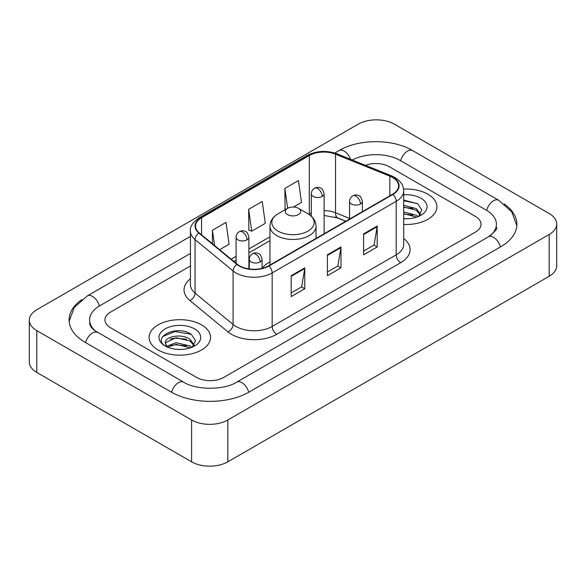 <?xml version="1.0" encoding="UTF-8"?>
<svg xmlns="http://www.w3.org/2000/svg" width="586" height="586" viewBox="0 0 586 586"><rect width="100%" height="100%" fill="white"/><g stroke="black" fill="none" stroke-linecap="round" stroke-linejoin="round"><path stroke-width="0.88" d="M269.956 261.898A33.929 19.587 0 0 0 262.059 268.242M345.681 221.296L336.122 217.428A25.608 14.782 0 0 0 335.06 217.025M427.89 194.215A30.728 17.741 0 0 0 403.578 189.08A30.728 17.741 0 0 1 427.89 194.215A30.728 17.741 0 0 1 436.892 206.755A30.728 17.741 0 0 0 427.89 194.215M201.562 324.886A30.728 17.741 0 0 0 168.079 321.04A30.728 17.741 0 0 0 149.108 337.426A30.728 17.741 0 0 0 158.11 349.974A30.728 17.741 0 0 0 191.593 353.819A30.728 17.741 0 0 0 210.564 337.426A30.728 17.741 0 0 0 201.562 324.886A30.728 17.741 0 0 0 168.079 321.04A30.728 17.741 0 0 0 149.108 337.426A30.728 17.741 0 0 0 158.11 349.974A30.728 17.741 0 0 0 191.593 353.819A30.728 17.741 0 0 0 210.564 337.426A30.728 17.741 0 0 0 201.562 324.886M392.583 177.492A20.488 11.83 180 0 1 398.583 185.85A20.488 11.83 180 0 1 392.583 194.215L268.556 265.817A20.488 11.83 180 0 1 237.293 264.242L199.262 232.884A20.488 11.83 180 0 1 195.556 226.101A20.488 11.83 180 0 1 201.555 217.736L309.305 155.532A20.488 11.83 180 0 1 335.536 154.206L389.851 176.166A20.488 11.83 180 0 1 392.583 177.492M392.942 177.28A20.993 12.123 0 0 0 390.144 175.925L335.829 153.964A20.993 12.123 0 0 0 308.939 155.327L201.196 217.531A20.993 12.123 0 0 0 198.844 233.052L236.876 264.411A20.993 12.123 0 0 0 268.915 266.029L392.942 194.42A20.993 12.123 0 0 0 392.942 177.28M291.191 275.698L291.191 296.604L304.771 288.766L304.771 267.861L291.191 275.698M291.191 292.897L301.651 286.862L304.713 268.556A5.12 2.959 -120 0 0 304.771 267.861M301.556 286.913L304.771 288.766M363.613 233.887L363.613 254.793L377.194 246.955L377.194 226.042L363.613 233.887M363.613 251.086L374.073 245.043L377.135 226.738A5.12 2.959 -120 0 0 377.194 226.042M373.978 245.095L377.194 246.955M327.398 254.793L327.398 275.698L340.979 267.861L340.979 246.955L327.398 254.793M327.398 271.992L337.858 265.949L340.927 247.644A5.12 2.959 -120 0 0 340.979 246.955M337.77 266.007L340.979 267.861M403.703 224.445A30.728 17.741 0 0 0 436.892 206.755A30.728 17.741 0 0 1 403.703 224.445M196.588 377.413A19.206 11.09 0 0 0 223.742 377.413L475.422 232.107A19.206 11.09 0 0 0 481.04 224.27A19.206 11.09 0 0 0 475.422 216.432L389.412 166.776A19.206 11.09 0 0 0 365.415 165.303A19.206 11.09 0 0 1 389.412 166.776L475.422 216.432A19.206 11.09 0 0 1 481.04 224.27A19.206 11.09 0 0 1 475.422 232.107L223.742 377.413A19.206 11.09 0 0 1 196.588 377.413L110.578 327.757L196.588 377.413M190.435 265.971L110.578 312.074A19.206 11.09 0 0 0 104.96 319.919A19.206 11.09 0 0 0 110.578 327.757A19.206 11.09 0 0 1 104.96 319.919A19.206 11.09 0 0 1 110.578 312.074L190.435 265.971M293.498 207.034L301.497 202.419L298.435 180.576L284.855 188.414L285.074 209.195M219.633 249.68L229.075 244.23L226.006 222.387L212.425 230.225L212.425 243.739M248.64 209.319L251.709 231.162L265.282 223.325L262.22 201.481L248.64 209.319L248.86 230.1M251.709 231.162L248.64 230.02M285.675 209.422L284.855 209.114M284.855 188.414L287.638 208.286M212.425 230.225L214.571 245.505M490.021 235.828A34.567 19.961 0 0 0 496.408 224.27A34.567 19.961 0 0 0 486.285 210.154L400.275 160.505A34.567 19.961 0 0 0 352.296 160M190.435 253.43L99.715 305.804A34.567 19.961 0 0 0 89.592 319.919A34.567 19.961 0 0 0 95.979 331.471M191.607 420.008A25.608 14.782 0 0 0 227.815 420.008L549.199 234.459A25.608 14.782 0 0 0 556.7 224.006A25.608 14.782 0 0 0 549.199 213.553L394.393 124.173A25.608 14.782 0 0 0 358.185 124.173L36.801 309.723A25.608 14.782 0 0 0 29.3 320.176A25.608 14.782 0 0 0 36.801 330.629L191.607 420.008L191.607 461.827A25.608 14.782 0 0 0 227.815 461.827L549.199 276.277A25.608 14.782 0 0 0 556.7 265.824L556.7 224.006M29.3 320.176L29.3 361.994A25.608 14.782 0 0 0 36.801 372.447L191.607 461.827M81.842 299.593A55.055 31.783 0 0 0 69.111 319.919A55.055 31.783 0 0 0 85.234 342.392L171.237 392.049A55.055 31.783 0 0 0 249.094 392.049L500.766 246.743A55.055 31.783 0 0 0 516.889 224.27A55.055 31.783 0 0 0 504.158 203.943M345.725 221.266L336.174 217.406A25.608 14.782 0 0 0 335.69 217.216M403.703 218.585L407.519 218.783M403.703 211.949L416.39 215.289L418.082 216.652M403.703 213.612L416.697 217.157M403.703 205.312L416.39 208.653L420.55 214.395M403.703 206.968L416.39 210.315L420.221 214.828M403.703 218.725A20.869 12.05 0 0 0 420.916 215.282A20.869 12.05 0 0 0 420.916 198.236A20.869 12.05 0 0 0 403.703 194.794M418.58 216.446L421.847 210.022L417.715 203.796L403.703 200.068M403.703 200.712L417.43 203.606M403.703 207.349L412.808 208.484M403.703 213.985L412.808 215.121M287.565 214.601A7.684 4.432 0 0 0 298.435 214.601A7.684 4.432 0 0 0 298.435 208.323L307.972 213.831A21.169 12.225 0 0 1 307.972 231.118A21.169 12.225 0 0 1 278.028 231.118A21.169 12.225 0 0 1 278.028 213.831C272.82 216.93 270.124 221.039 269.956 226.174A23.044 13.302 0 0 0 276.702 235.579A23.044 13.302 0 0 0 301.819 238.465A23.044 13.302 0 0 0 316.044 226.174C315.876 221.039 313.18 216.93 307.972 213.831L298.435 208.323A7.684 4.432 0 0 0 287.565 208.323A7.684 4.432 0 0 0 287.565 214.601M176.364 349.307L181.191 349.446M166.776 346.245L176.093 342.693L190.069 345.96L191.761 347.315M167.633 347.139L176.093 344.348L190.369 347.828M166.922 346.89L165.428 343.389A14.467 8.351 0 0 0 167.764 347.256M194.222 345.066L190.069 339.323C181.382 332.841 163.516 336.84 165.428 343.389L165.369 342.751M165.464 343.586L165.86 342.51L176.093 337.712L190.069 340.979L193.893 345.491M192.252 347.11L195.526 340.693L191.388 334.46C176.745 323.933 150.727 337.807 165.75 346.304L165.823 346.355M194.596 328.907A20.869 12.05 0 0 0 165.084 328.907A20.869 12.05 0 0 0 165.084 345.945A20.869 12.05 0 0 0 194.596 345.945A20.869 12.05 0 0 0 194.596 328.907M162.703 336.554L174.958 331.522L191.102 334.269M170.358 339.001L174.958 338.166L186.487 339.155M170.358 345.637L174.958 344.802L186.487 345.791M403.703 238.531A32.01 18.481 180 0 1 400.729 262.682L276.702 334.291A6.402 3.699 60 0 1 272.175 326.453L396.202 254.844A25.608 14.782 0 0 0 403.703 244.391L403.703 190.868A25.608 14.782 180 0 1 396.202 201.32A6.402 3.699 -120 0 0 392.942 194.42M276.702 334.291A32.01 18.481 180 0 1 231.441 334.291A32.01 18.481 180 0 1 227.851 331.822L189.827 300.464A32.01 18.481 180 0 1 190.435 278.782M235.968 326.453A25.608 14.782 0 0 0 272.175 326.453L272.175 272.93A25.608 14.782 180 0 1 233.096 270.952L195.065 239.601A25.608 14.782 180 0 1 190.435 231.118L190.435 284.642A25.608 14.782 0 0 0 195.065 293.117L233.096 324.476A25.608 14.782 0 0 0 235.968 326.453M403.703 190.868C403.293 186.473 402.882 182.81 394.876 177.485L391.514 175.851A6.402 2.996 112 0 0 390.144 175.925M391.514 175.851L337.199 153.898C326.6 150.141 316.535 150.69 307.005 155.532A6.402 3.699 60 0 1 308.939 155.327M201.196 217.531A6.402 3.699 -120 0 0 199.262 217.736C192.618 222.512 189.674 226.972 190.435 231.118M198.844 233.052A6.402 4.285 129.5 0 0 195.065 239.601L195.065 293.117A6.402 4.285 -50.5 0 1 189.827 300.464M337.199 153.898A6.402 2.996 112 0 0 335.829 153.964M236.876 264.411A6.402 4.285 129.5 0 0 233.096 270.952L233.096 324.476A6.402 4.285 -50.5 0 1 227.851 331.822M268.915 266.029A6.402 3.699 60 0 1 272.175 272.93L396.202 201.32L396.202 254.844A6.402 3.699 60 0 0 400.729 262.682M201.555 217.736L201.555 234.774M389.851 176.166L389.851 195.79M335.536 154.206L335.536 212.747A20.488 11.83 0 0 0 324.117 210.608M349.564 218.417L335.536 212.747A11.522 5.399 -68 0 0 337.829 217.977L324.117 215.48M311.312 213.055A20.488 11.83 0 0 0 309.305 214.073L308.822 214.351M309.305 155.532L309.305 214.073A11.522 6.651 60 0 1 309.283 214.659M269.956 236.788L248.889 248.955M236.085 256.346L231.162 259.188M327.398 255.452L340.927 247.644M363.613 234.547L377.135 226.738M291.191 276.365L304.713 268.556M248.706 392.268A10.24 5.911 -120 0 0 236.729 382.131C224.138 390.276 196.193 390.276 183.601 382.131L94.573 330.475C91.995 328.336 90.471 326.541 90.017 325.091L89.592 323.054M171.625 392.268A10.24 5.911 -60 0 1 183.601 382.131M85.622 342.612A10.24 5.911 -60 0 1 97.598 332.474M69.163 321.362L74.261 307.43L87.358 295.893A10.24 5.911 60 0 1 99.334 306.031M334.789 153.034L339.03 150.587A10.24 5.911 60 0 1 350.575 159.304M339.03 150.587C359.006 138.706 392.664 138.706 412.639 150.587A10.24 5.911 120 0 0 400.663 160.725M412.639 150.587L498.642 200.244A10.24 5.911 120 0 0 486.666 210.381M500.378 246.962A10.24 5.911 -120 0 0 488.402 236.825L236.729 382.131M227.815 461.827L227.815 420.008M36.801 372.447L36.801 330.629M549.199 276.277L549.199 234.459M360.493 204.016A6.402 3.699 0 0 0 362.368 201.401C361.35 197.702 360.339 195.885 359.328 195.951C357.475 194.647 355.284 194.618 352.765 195.856A6.402 3.699 60 0 1 355.966 196.171A6.402 3.699 -120 0 1 360.493 204.016A6.402 3.699 0 0 1 351.439 204.016A6.402 3.699 0 0 1 349.564 201.401C349.659 198.976 350.728 197.123 352.765 195.856M260.184 261.927A6.402 3.699 0 0 0 262.059 259.312C261.041 255.613 260.03 253.797 259.019 253.87C257.166 252.559 254.976 252.529 252.456 253.767A6.402 3.699 60 0 1 255.657 254.09A6.402 3.699 -120 0 1 260.184 261.927A6.402 3.699 0 0 1 251.13 261.927A6.402 3.699 0 0 1 249.255 259.312C249.35 256.888 250.42 255.042 252.456 253.767M322.241 196.413A6.402 3.699 0 0 0 324.117 193.798C323.098 190.098 322.088 188.282 321.077 188.348C319.224 187.044 317.033 187.015 314.514 188.252A6.402 3.699 60 0 1 317.715 188.567A6.402 3.699 -120 0 1 322.241 196.413A6.402 3.699 0 0 1 313.188 196.413A6.402 3.699 0 0 1 311.312 193.798C311.408 191.373 312.477 189.52 314.514 188.252M247.014 239.842A6.402 3.699 0 0 0 248.889 237.227C247.871 233.528 246.86 231.712 245.849 231.785C243.996 230.481 241.806 230.445 239.286 231.69A6.402 3.699 60 0 1 242.487 232.005A6.402 3.699 -120 0 1 247.014 239.842A6.402 3.699 0 0 1 237.96 239.842A6.402 3.699 0 0 1 236.085 237.227C236.18 234.803 237.249 232.957 239.286 231.69M307.005 155.532L199.262 217.736M269.956 240.685L248.889 252.852M236.085 260.243L233.939 261.481M345.821 221.215L337.829 217.977M87.358 295.893L190.435 236.378M516.837 225.713L511.739 211.78L498.642 200.244M496.408 227.405C497.836 228.445 495.163 231.58 488.402 236.825M316.044 238.399L316.044 226.174M269.956 265.011L269.956 226.174M287.565 208.323L278.028 213.831M362.368 211.663L362.368 201.401M349.564 219.054L349.564 201.401M262.059 268.351L262.059 259.312M249.255 268.952L249.255 259.312M324.117 233.741L324.117 193.798M311.312 216.241L311.312 193.798M248.889 268.901L248.889 237.227M236.085 263.246L236.085 237.227"/></g></svg>
